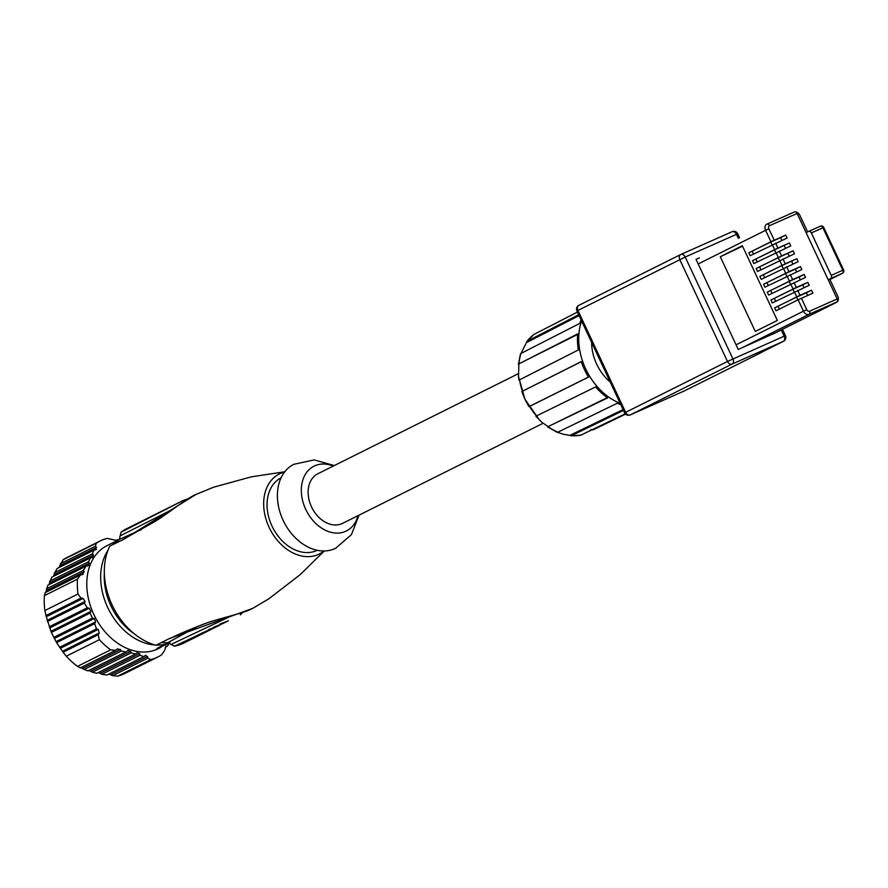 <?xml version="1.0" encoding="UTF-8"?>
<svg xmlns="http://www.w3.org/2000/svg" width="888" height="888" viewBox="0 0 888 888"><rect width="100%" height="100%" fill="white"/><g stroke="black" fill="none" stroke-linecap="round" stroke-linejoin="round"><path stroke-width="1.33" d="M518.27 373.737L317.837 473.77A27.706 20.457 63.5 0 0 311.499 506.859A27.706 20.457 63.5 0 0 342.579 523.354L543.012 423.321M357.997 515.651A36.23 26.751 -116.5 0 1 334.31 532.944A36.23 26.751 -116.5 0 1 305.75 509.412A36.23 26.751 -116.5 0 1 305.705 473.792A36.23 26.751 -116.5 0 1 333.255 466.078M334.276 465.567L314.152 459.906L293.839 464.313A46.886 34.61 63.5 0 0 283.117 520.301A46.886 34.61 63.5 0 0 335.72 548.207L351.448 534.62L359.018 515.151M281.074 477.833A40.493 29.892 63.5 0 0 271.994 526.096A40.493 29.892 63.5 0 0 317.238 550.283M323.998 550.971A44.755 33.045 -116.5 0 1 269.12 527.372A44.755 33.045 -116.5 0 1 284.593 472.016M123.365 539.549L110.123 545.931L123.365 539.549L196.126 494.361M109.668 546.409A63.936 47.197 63.5 0 0 112.121 605.005A63.936 47.197 63.5 0 0 155.966 645.254L169.675 638.428L252.569 608.447L268.798 598.834L299.989 574.802L324.32 550.971M162.093 642.49A59.674 44.056 63.5 0 0 167.71 642.745L174.525 646.187A63.936 47.197 63.5 0 0 183.905 643.034L195.227 637.384A63.936 47.197 -116.5 0 1 187.812 640.093L201.11 634.454M138.717 522.688L126.806 528.626A63.936 47.197 63.5 0 0 121.112 532.167L119.303 539.427A59.674 44.056 63.5 0 0 116.517 542.746M170.418 638.372L170.407 638.372C176.69 635.064 187.934 630.247 204.14 623.92C219.725 618.137 243.612 613.453 252.569 608.447M169.675 638.428L155.966 645.254M197.58 626.417L167.71 642.745M170.918 644.499L232.279 615.495M174.525 646.187L228.416 620.823L219.958 624.042L224.986 622.51M203.174 633.41A63.936 47.208 -116.5 0 1 202.542 633.743A63.936 47.208 -116.5 0 1 195.094 636.452L196.381 635.808A63.936 47.197 63.5 0 0 203.829 633.1L205.55 632.234A63.936 47.197 -116.5 0 1 198.102 634.953L199.378 634.31A63.936 47.197 63.5 0 0 206.837 631.59L210.7 629.659M195.871 637.062A63.936 47.197 -116.5 0 1 195.227 637.384M190.842 638.761L190.931 638.949A63.936 47.208 63.5 0 0 196.526 636.74L200.277 634.865M190.931 638.949L199.534 635.242M206.183 631.912A63.936 47.197 -116.5 0 1 205.55 632.234M223.621 623.198L213.098 627.461L219.469 625.274L214.974 627.527L209.668 629.17L208.38 629.814L210.645 629.337L201.099 633.455L211.333 629.337M219.469 625.274L220.091 624.952M222.255 623.887L222.91 623.554M227.15 621.445L227.783 621.123M211.344 628.848L214.397 627.805M213.731 628.149L211.444 629.081M141.414 529.57L119.303 539.427M173.227 509.024L120.058 535.919M188.178 498.745L183.439 500.366L121.112 532.167M138.084 522.988L159.341 512.387A63.925 47.197 -116.5 0 1 159.984 512.076M143.767 520.168L143.09 520.49M145.621 519.236L144.655 519.713M140.582 521.756L139.583 522.244M151.027 516.572L150.327 516.883M167.455 508.402L163.614 510.256A63.925 47.197 63.5 0 0 159.529 512.654L158.242 513.297A63.925 47.197 -116.5 0 1 162.326 510.9L160.617 511.754A63.925 47.197 63.5 0 0 156.532 514.152L155.245 514.796A63.925 47.197 -116.5 0 1 159.341 512.387M162.326 510.9A63.925 47.197 -116.5 0 1 162.97 510.589M166.667 508.735L164.891 509.978L166.822 509.013A63.936 47.197 63.5 0 1 170.851 506.637L183.416 500.377M167.188 508.769L167.122 508.635A63.936 47.197 -116.5 0 1 169.575 507.281A63.936 47.197 -116.5 0 1 170.219 506.97M167.122 508.635L168.209 507.969M155.755 514.196L152.037 516.028M167.011 644.033L156.899 648.706M159.629 647.974C151.593 650.793 162.515 645.343 169.919 642.834M119.147 539.593L106.96 545.676A57.542 42.48 63.5 0 0 94.217 615.262A57.542 42.48 63.5 0 0 157.054 649.25A57.542 42.48 63.5 0 0 158.342 648.651L161.05 647.297M169.142 643.056A57.542 42.48 -116.5 0 1 156.91 645.088M155.145 645.021A57.542 42.48 -116.5 0 1 108.536 609.201A57.542 42.48 -116.5 0 1 107.925 550.405M112.543 544.733A57.542 42.48 -116.5 0 1 119.014 539.738M134.543 634.01A54.978 40.593 -116.5 0 1 104.34 573.493M166.223 646.098L164.391 650.815L161.638 654.811A64.791 47.83 -116.5 0 1 157.909 656.965A64.791 47.83 -116.5 0 1 156.454 657.642A64.791 47.83 -116.5 0 1 150.849 659.595L147.785 658.175L147.563 656.476L110.834 674.813L108.702 674.147M169.319 643.145L167.455 646.142L165.801 646.431M116.506 540.603L118.692 539.815M59.152 567.488L59.774 565.823L96.503 547.485L95.36 546.275L96.326 543.179A64.791 47.83 -116.5 0 1 100.044 541.025A64.791 47.83 -116.5 0 1 101.51 540.337A64.791 47.83 -116.5 0 1 107.104 538.394L116.861 540.492M157.909 656.965L124.797 673.493A64.791 47.83 63.5 0 1 123.343 674.17A64.791 47.83 63.5 0 1 117.738 676.112L150.849 659.595M128.194 650.327L126.052 651.892L121.112 651.082L120.568 649.539L117.172 649.106L115.518 650.349L110.645 649.827A64.791 47.83 -116.5 0 1 99.389 639.704L98.168 634.742L99.223 632.944L62.493 651.281L63.092 652.247L98.168 634.742M117.771 648.728L117.172 649.106M127.628 650.682L130.691 651.293L90.743 671.228L88.067 670.429M137.496 652.491L135.52 653.968L131.102 652.902L130.691 651.293M136.974 652.824L139.682 653.612L100.122 673.348L98.18 672.605M145.665 655.211L143.867 656.609L139.982 655.266L139.682 653.612M145.199 655.522L147.563 656.476M96.503 547.485L95.671 549.805L96.359 549.583M53.447 576.39L53.946 574.78L93.506 555.033L92.441 553.79L93.973 550.105L95.671 549.805M93.506 555.033L92.341 557.52L93.085 557.276M49.095 584.615L49.45 583.072L89.399 563.136L88.445 561.838L90.509 557.886L92.341 557.52M89.399 563.136L87.868 565.8L88.667 565.523M62.493 651.281L56.577 642.646L51.349 632.4L46.309 616.749L83.05 598.412L80.997 598.079L77.989 594.017A64.791 47.83 -116.5 0 1 77.511 579.098L80.275 575.102L82.295 574.636L84.16 571.805L83.339 570.44L85.925 566.233L87.868 565.8M82.295 574.636L83.139 574.336M83.05 598.412L85.093 601.431L47.23 620.335M49.661 627.938L89.211 608.191L87.257 607.814L84.371 603.063L85.093 601.431M89.211 608.191L90.931 611.377L50.982 631.312M54.323 638.461L94.272 618.525L92.419 618.092L90.077 613.075L90.931 611.377M94.272 618.525L95.627 621.889L56.077 641.624M60.34 648.318L98.202 629.414L96.481 628.915L94.661 623.642L95.627 621.889M98.202 629.414L99.223 632.944M110.645 649.827L77.534 666.355A64.791 47.83 63.5 0 1 66.278 656.232L99.389 639.704M115.518 650.349L80.431 667.854L77.534 666.355M80.442 667.432L84.182 669.508L121.112 651.082M126.052 651.892L87.968 670.895L84.182 669.508M135.52 653.968L96.792 673.293L92.374 672.227L131.102 652.902M92.374 672.227L90.743 671.228M143.867 656.609L106.937 675.035L101.898 674.281L139.982 655.266M101.898 674.281L100.122 673.348M117.738 676.112L112.698 675.69L147.785 658.175M112.698 675.69L110.834 674.813M85.925 566.233L47.841 585.236L45.554 592.973M49.45 583.072L51.793 577.211L90.509 557.886M53.946 574.78L57.054 568.531L93.973 550.105M59.774 565.823L63.203 559.706A64.791 47.83 63.5 0 1 66.933 557.553L100.044 541.025M66.278 656.232L63.092 652.247M46.309 616.749L44.877 610.544A64.791 47.83 63.5 0 1 44.4 595.626L45.188 592.618L80.275 575.102M44.4 595.626L77.511 579.098M77.989 594.017L44.877 610.544M80.997 598.079L45.921 615.595M47.453 621.489L84.371 603.063M49.162 626.828L87.257 607.814M51.349 632.4L90.077 613.075M92.419 618.092L53.702 637.418M56.577 642.646L94.661 623.642M96.481 628.915L59.563 647.341M46.409 588.866L83.339 570.44M88.445 561.838L49.728 581.163M92.441 553.79L54.357 572.793M95.36 546.275L60.284 563.791M96.326 543.179L63.203 559.706M117.571 539.649L115.706 540.581M165.279 647.23L167.455 646.142M625.563 414.119L592.918 429.925L590.853 429.481M580.796 435.164L625.252 413.797M623.498 410.411L571.406 435.686L563.436 434.276L556.82 432.034L557.853 432.201L617.204 403.252A57.098 42.158 63.5 0 0 620.801 404.639M581.329 435.053A56.288 41.547 63.5 0 1 571.406 435.686L570.007 435.32L623.11 409.568M556.82 432.034L557.853 432.201A56.288 41.547 63.5 0 1 548.44 426.895L541.502 422L535.897 416.228L595.626 386.902A57.098 42.158 63.5 0 0 607.681 397.88L547.574 426.851L607.303 397.613M581.263 361.705L521.844 391.541L581.229 361.605A57.098 42.158 63.5 0 0 584.426 369.552A57.098 42.158 63.5 0 0 588.489 377.111L529.537 406.427L528.926 406.637L525.285 399.955A55.789 41.181 63.5 0 1 524.963 399.278L518.514 376.545L518.903 363.847L577.711 333.899A57.098 42.158 63.5 0 0 578.321 349.95L518.992 380.131L518.514 376.545M521.844 391.541L524.963 399.278L539.671 420.257M577.666 334.421L518.903 363.847A56.288 41.547 63.5 0 1 520.967 353.457L527.15 341.214L578.687 314.741M579.098 315.606L526.573 342.59L527.15 341.214A56.288 41.547 63.5 0 1 534.154 334.332L533.866 334.543M577.433 312.077L534.154 334.332M581.074 319.824A57.098 42.158 63.5 0 0 579.797 323.376L520.967 353.457M620.19 403.33A57.11 42.169 -116.5 0 1 585.692 368.92A57.11 42.169 -116.5 0 1 581.629 321.023M528.926 406.637L588.455 377.056M591.63 342.368A40.915 30.203 63.5 0 0 596.625 364.069A40.915 30.203 63.5 0 0 610.189 381.984M770.939 241.736L785.714 235.098L787.09 238.028L750.182 255.711L748.817 252.78L770.939 241.736L765.589 230.314L698.19 263.958L696.025 259.329L699.411 257.82M776.168 332.467L738.25 349.461L736.074 344.833L803.474 311.2L798.123 299.778L776.001 310.822L774.625 307.881L796.603 297.114L797.901 299.889M698.19 263.958L736.074 344.833M775.579 243.134L777.899 248.074L752.502 260.65L753.879 263.581L790.775 245.909L789.41 242.968L774.48 249.883L775.779 252.658M779.264 251.004L781.584 255.944L756.188 268.52L757.564 271.462L794.471 253.779L793.095 250.838L778.166 257.753L779.464 260.528M782.961 258.885L785.27 263.825L759.873 276.401L761.249 279.332L798.157 261.649L796.78 258.719L781.851 265.623L783.149 268.398M786.646 266.755L788.955 271.695L763.569 284.271L785.536 273.493L786.835 276.268M796.591 271.85L795.326 269.153L800.465 266.589L801.842 269.519L764.934 287.201L763.569 284.271M790.331 274.625L792.64 279.565L767.254 292.141L789.221 281.363L790.531 284.138M800.277 279.72L799.011 277.023L804.151 274.459L805.527 277.389L768.631 295.071L767.254 292.141M794.016 282.495L796.336 287.435L770.939 300.011L792.917 289.233L794.216 292.019M803.962 287.59L802.697 284.904L807.847 282.329L809.212 285.259L772.316 302.941L770.939 300.011M797.702 290.365L800.021 295.304L774.625 307.881M755.288 331.435L777.333 320.435L742.335 245.732L720.29 256.732L755.288 331.435M774.203 240.204L768.853 228.782L765.589 230.314A5.117 3.774 -116.5 0 1 766.755 224.209L766.644 224.264M795.837 211.999A5.117 3.774 -116.5 0 1 799.866 215.318L807.647 231.912M772.782 334.154L836.474 302.364A5.117 3.774 -116.5 0 0 836.585 302.309A5.117 3.774 -116.5 0 0 837.761 296.204L829.836 279.298L828.293 279.986M807.647 295.471L806.382 292.774L811.532 290.198L812.909 293.14L798.123 299.778M806.382 292.774L796.603 297.114M800.021 295.304L811.532 290.198M779.375 309.135L778.077 306.349M802.697 284.904L792.917 289.233M796.336 287.435L807.847 282.329M775.69 301.254L774.392 298.479M799.011 277.023L789.221 281.363M792.64 279.565L804.151 274.459M772.005 293.384L770.706 290.609M795.326 269.153L785.536 273.493M788.955 271.695L800.465 266.589M768.32 285.514L767.021 282.739M792.895 263.98L791.641 261.283M759.873 276.401L781.851 265.623M785.27 263.825L796.78 258.719M763.325 274.869L764.635 277.644M789.21 256.11L787.945 253.413M756.188 268.52L778.166 257.753M781.584 255.944L793.095 250.838M759.64 266.988L760.938 269.774M785.525 248.229L784.259 245.543M752.502 260.65L774.48 249.883M777.899 248.074L789.41 242.968M755.954 259.118L757.253 261.893M785.714 235.098L780.574 237.662L781.84 240.359M780.574 237.662L770.784 242.002L772.094 244.777M748.817 252.78L770.784 242.002M752.269 251.249L753.568 254.024M830.402 279.298A2.553 2.309 -117.8 0 1 830.191 279.409L842.368 273.315A2.553 1.721 -113.9 0 0 842.823 270.23L843.6 269.908L823.72 227.461L822.943 227.783A2.553 1.721 -113.9 0 0 820.368 226.207L808.746 231.357A2.553 1.721 66.1 0 0 808.702 231.38L806.126 232.667L797.124 213.453A2.553 1.721 -113.9 0 0 794.549 211.888A2.553 1.721 -113.9 0 0 794.494 211.91L766.966 224.109M806.126 232.667L837.184 298.956A2.553 1.721 -113.9 0 1 836.729 302.042L833.022 303.896L836.474 302.364M808.746 231.357A2.553 1.721 66.1 0 1 811.332 232.934L831.212 275.38A2.553 1.721 66.1 0 1 830.757 278.466L828.182 279.742M742.546 246.176L720.29 256.732M120.568 649.539L82.706 668.442M46.287 590.709L84.16 571.805M529.537 406.427A56.288 41.547 63.5 0 0 536.574 416.084M519.502 379.642A56.288 41.547 63.5 0 0 522.377 391.153M680.641 254.556L578.965 305.294A4.262 3.141 63.5 0 0 578.876 305.339A4.262 3.141 63.5 0 0 577.899 310.434L576.911 310.966L624.641 412.831L727.483 361.46L784.16 336.186L781.229 329.936M761.649 352.225L763.946 351.049A4.262 3.141 63.5 0 1 763.846 351.093L783.394 341.336L732.167 364.047A4.262 3.141 -116.5 0 1 727.483 361.46L679.764 259.596A4.262 3.141 -116.5 0 1 680.741 254.501A4.262 3.141 -116.5 0 1 680.83 254.456A4.262 2.875 66.1 0 1 680.918 254.423A4.262 2.875 66.1 0 1 685.214 257.032L577.899 310.434L625.618 412.298A4.262 3.141 63.5 0 0 630.302 414.885L684.415 390.898L760.972 352.68A4.262 3.141 -116.5 0 0 761.072 352.636A4.262 4.262 0 0 0 761.904 352.092M738.35 238.384L736.441 234.321A4.262 2.875 -113.9 0 0 732.145 231.701A4.262 2.875 -113.9 0 0 732.067 231.746L680.996 254.39M739.593 237.762L737.728 233.788L685.214 257.032L732.933 358.907A4.262 2.875 66.1 0 1 732.167 364.047L630.302 414.885A4.262 2.875 66.1 0 1 630.225 414.929A4.262 4.262 0 0 1 624.641 412.831M774.625 249.617L772.305 244.677M778.31 257.487L776.001 252.547M781.995 265.357L779.686 260.417M785.691 273.227L783.371 268.287M789.377 281.096L787.057 276.157M793.062 288.966L790.753 284.027M796.747 296.847L794.438 291.908M794.549 211.888L766.755 224.209A5.117 3.774 -116.5 0 1 766.866 224.153A2.553 1.721 66.1 0 1 766.921 224.131A2.553 1.721 66.1 0 1 769.496 225.696A2.553 1.887 -116.5 0 0 768.853 228.782M836.729 302.042L809.09 314.296A5.117 3.774 -116.5 0 1 803.474 311.2L806.748 309.657A2.553 1.887 -116.5 0 0 809.556 311.211A2.553 1.721 66.1 0 1 809.09 314.296L741.702 347.93M801.398 298.235L806.748 309.657M797.124 213.453L769.496 225.696M809.556 311.211L837.184 298.956M808.802 231.335L820.312 226.229A2.553 1.721 -113.9 0 1 820.368 226.207A2.553 2.553 0 0 1 823.72 227.461M761.183 352.58A4.262 3.141 -116.5 0 1 761.072 352.636L684.504 390.853A4.262 3.141 63.5 0 0 684.604 390.798M684.248 390.964A4.262 2.875 -113.9 0 0 684.326 390.931L630.225 414.929M783.494 341.292A4.262 4.262 0 0 0 785.447 335.664L784.16 336.186A4.262 2.875 -113.9 0 1 783.394 341.336A4.262 3.141 -116.5 0 0 783.494 341.292L763.946 351.049A4.262 3.141 63.5 0 0 764.035 350.993M763.846 351.093L760.972 352.68M830.18 279.409L831.878 278.543A2.553 1.887 63.5 0 0 831.934 278.521M831.823 278.577A2.553 1.887 63.5 0 0 831.878 278.543L842.423 273.282A2.553 1.887 -116.5 0 1 842.368 273.315L830.757 278.466M831.212 275.38L842.823 270.23L822.943 227.783L811.332 232.934M196.048 494.394L213.52 487.235L251.448 476.812L284.793 471.761M242.935 612.32L240.337 614.862M202.542 633.743L201.021 634.498M224.331 622.854L223.565 623.232M123.809 539.083L155.722 521.056C170.751 511.499 187.079 498.101 196.07 494.383M144.988 519.547L144.433 519.824M169.575 507.281L168.187 507.98M151.526 516.283L155.156 514.474M581.085 435.142L570.84 435.797M557.109 432.267L547.652 426.928M518.403 364.446L520.468 353.979M526.773 341.536L534.01 334.421M737.728 233.788A4.262 4.262 0 0 0 732.145 231.701L680.918 254.423A4.262 4.262 0 0 0 680.741 254.501L578.876 305.339A4.262 4.262 0 0 0 576.911 310.966M836.585 302.309L772.838 334.121M785.447 335.664L782.472 329.315M842.423 273.282A2.553 2.553 0 0 0 843.6 269.908"/></g></svg>
